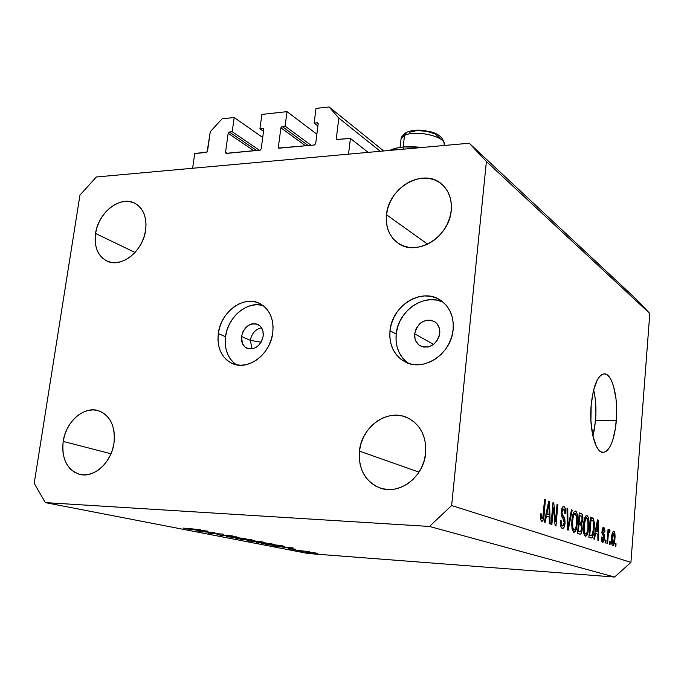 <?xml version="1.0" encoding="UTF-8"?>
<svg xmlns="http://www.w3.org/2000/svg" width="684" height="684" viewBox="0 0 684 684"><rect width="100%" height="100%" fill="white"/><g stroke="black" fill="none" stroke-linecap="round" stroke-linejoin="round"><path stroke-width="1.03" d="M368.154 152.37L350.422 138.442L348.524 154.148L192.623 168.264L194.726 153.541L207.107 151.993L210.27 131.696L222.103 118.836L234.176 117.503L232.209 131.713L229.371 132.012L256.603 150.514L229.371 132.012L228.174 133.303L225.532 152.31L227.105 153.336L225.532 152.31L226.019 153.353L260.373 150.061L261.185 148.881L263.767 129.584L263.254 128.541L259.946 128.797L261.878 114.425L287.006 111.637L285.108 126.164L282.133 126.472L308.228 145.581L282.133 126.472L280.902 127.797L278.345 147.231L279.85 148.291L278.345 147.231L278.55 148.06L314.409 144.982L315.675 143.64L318.163 123.907L317.615 122.838L314.153 123.111L316.008 108.414L329.098 106.96L338.828 118.075L336.306 138.578L337.734 139.673L336.306 138.578L336.537 139.425L350.422 138.442L348.524 154.148L192.623 168.264L194.726 153.541L206.337 152.412L207.517 151.13L210.27 131.696L222.103 118.836L234.176 117.503L262.707 137.501L234.176 117.503L232.209 131.713L259.39 150.249L232.209 131.713L229.371 132.012L228.174 133.303L225.532 152.31L226.404 153.404L259.954 150.198L261.185 148.881L263.767 129.584L262.861 128.498L259.946 128.797L263.528 131.345L259.946 128.797L261.878 114.425L287.006 111.637L285.108 126.164L311.126 145.299L285.108 126.164L282.133 126.472L280.902 127.797L278.345 147.231L278.704 148.206L314.409 144.982L315.675 143.64L318.163 123.907L317.205 122.795L314.153 123.111L317.898 125.993L314.153 123.111L316.008 108.414L329.098 106.96L383.724 150.959L329.098 106.96L338.828 118.075L380.27 151.275L338.828 118.075L336.306 138.578L336.656 139.536L350.422 138.442M318.154 123.522L317.205 122.795L318.154 123.522M305.611 145.829L280.902 127.797L305.611 145.829M316.863 134.209L287.006 111.637L316.863 134.209M263.742 129.122L262.861 128.498L263.742 129.122M253.978 150.771L228.174 133.303L253.978 150.771M403.902 146.94L403.654 149.155L403.902 146.94L397.874 147.795L389.76 150.412C393.249 148.659 397.96 147.505 403.902 146.94L423.003 147.402L410.622 146.624L403.902 146.94M250.327 340.367L261.091 342.205L250.327 340.367L252.088 348.891L250.327 340.367L241.512 336.468L250.327 340.367C251.738 333.382 255.483 329.184 261.553 327.764C255.483 329.184 251.738 333.382 250.327 340.367M263.186 336.135C260.518 345.984 255.141 350.046 247.052 348.301C242.854 346.113 241.007 342.171 241.512 336.468L242.974 331.629L245.847 327.491L249.703 324.686L251.823 323.925L256.047 323.84L259.715 325.652L261.16 327.191L262.989 331.278L263.186 336.135L261.724 341.034L258.817 345.198L256.953 346.805L252.781 348.754L248.548 348.797L244.898 346.942L242.392 343.471L241.512 336.468C244.248 326.524 249.703 322.515 257.868 324.455C261.895 326.67 263.673 330.569 263.186 336.135M263.049 305.509C247.317 300.558 227.695 317.068 225.523 336.716L218.29 333.587C220.607 311.878 243.906 294.761 259.852 303.534C269.667 309.159 273.976 318.872 272.788 332.672L273.061 326.371L272.258 320.351L270.411 314.845L267.589 310.074L263.93 306.21L259.561 303.397L254.67 301.738L249.438 301.293L244.068 302.063L238.759 304.012L233.723 307.065L229.131 311.092L225.164 315.957L221.958 321.463L219.641 327.414L218.29 333.587L217.965 339.751L218.666 345.685L220.393 351.157L223.069 355.962L226.609 359.912L230.884 362.853L235.723 364.666L240.956 365.265L246.385 364.632L251.78 362.768L256.945 359.75L261.673 355.689L265.768 350.738L269.068 345.104L271.437 338.999L272.788 332.672C270.642 353.996 248.292 370.984 232.586 363.649C221.71 358.211 216.939 348.19 218.29 333.587L225.523 336.716C224.224 349.31 227.866 358.681 236.467 364.828M443.07 302.14C424.362 292.59 398.037 310.844 396.19 334.083L389.991 330.688C391.906 305.577 421.908 287.049 440.453 300.19C449.807 306.8 454.039 316.615 453.133 329.628L453.218 322.848L452.056 316.367L449.696 310.451L446.25 305.312L441.847 301.165L436.674 298.156L430.937 296.386L424.858 295.916L418.659 296.753L412.589 298.865L406.869 302.157L401.713 306.5L397.293 311.733L393.796 317.658L391.333 324.054L389.991 330.688L389.846 337.323L390.88 343.693L393.078 349.575L396.361 354.739L400.602 358.989L405.663 362.152L411.341 364.102L417.437 364.752L423.704 364.068L429.894 362.058L435.776 358.809L441.103 354.432L445.669 349.096L449.285 343.017L451.808 336.442L453.133 329.628C451.414 354.073 423.174 372.481 404.791 361.716C393.864 355.235 388.931 344.89 389.991 330.688L396.19 334.083C395.155 346.668 399.14 356.373 408.16 363.187M592.925 436.195L595.584 420.378L616.344 420.754C614.386 440.145 610.025 450.696 603.279 452.406C595.465 453.389 588.958 428.894 591.164 405.09L593.421 390.667L597.303 379.885L599.654 376.405L602.159 374.387L604.707 373.874L607.204 374.866L609.555 377.312L611.684 381.082L613.505 386.032L615.993 398.644L616.575 405.843L616.703 413.307L615.54 427.936L612.659 440.479L610.684 445.378L608.444 449.089L606.015 451.466L603.493 452.398L600.962 451.816L598.526 449.73L596.277 446.19L592.737 435.315L590.925 420.84L591.164 405.09C593.259 385.879 597.534 375.465 604.015 373.866C612.171 372.797 618.421 397.515 616.344 420.754L595.584 420.378C596.431 409.246 595.79 399.029 593.652 389.743L595.2 398.439L595.944 412.982L594.747 427.509L592.925 436.204M425.645 453.287C423.798 476.757 399.738 495.139 380.603 488.196C365.384 481.955 358.331 469.592 359.425 451.115L419.001 472.14L359.425 451.115L359.228 458.297L360.271 465.265L362.537 471.763L365.94 477.535L370.369 482.374L375.653 486.076L381.595 488.496L387.982 489.53L394.557 489.12L401.072 487.273L407.262 484.05L412.879 479.578L417.702 474.029L421.532 467.625L424.217 460.614L425.645 453.287L425.764 445.925L424.576 438.829L422.131 432.279L418.54 426.525L413.948 421.797L408.536 418.257L402.525 416.043L396.156 415.222L389.658 415.812L383.279 417.787L377.269 421.062L371.839 425.499L367.18 430.946L363.478 437.187L360.861 443.993L359.425 451.115C361.511 426.756 387.529 408.194 407.202 417.633C420.429 424.388 426.577 436.272 425.645 453.287M113.997 443.078C111.526 462.444 94.007 478.33 79.823 474.397C67.015 469.874 61.475 458.879 63.185 441.419L110.979 453.766L63.185 441.419L62.68 447.704L63.159 453.8L64.587 459.477L66.938 464.521L70.11 468.728L74 471.934L78.463 474.021L83.32 474.884L88.39 474.491L93.486 472.849L98.393 470.011L102.925 466.086L106.892 461.221L110.141 455.612L112.544 449.491L113.997 443.078L114.45 436.657L113.886 430.467L112.33 424.747L109.859 419.728L106.567 415.607L102.583 412.52L98.077 410.597L93.212 409.887L88.185 410.417L83.183 412.161L78.386 415.034L73.983 418.941L70.136 423.721L66.981 429.201L64.629 435.169L63.185 441.419C65.818 421.72 84.004 405.74 98.505 410.716C110.355 415.53 115.519 426.32 113.997 443.078M145.624 230.251C143.084 251.276 121.042 268.521 106.858 261.006C97.752 255.961 93.982 246.787 95.555 233.475L135.022 252.464L95.555 233.475L95.102 239.357L95.615 244.975L97.06 250.113L99.411 254.568L102.566 258.176L106.422 260.792L110.825 262.305L115.622 262.656L120.615 261.81L125.617 259.809L130.43 256.705L134.868 252.635L138.741 247.753L141.904 242.247L144.23 236.331L145.624 230.251L146.025 224.249L145.435 218.555L143.871 213.391L141.4 208.962L138.134 205.439L134.192 202.951L129.738 201.583L124.941 201.378L119.991 202.344L115.074 204.422L110.372 207.551L106.054 211.587L102.292 216.383L99.214 221.77L96.94 227.541L95.555 233.475C98.24 212.254 120.863 194.872 135.218 203.464C143.572 208.603 147.043 217.538 145.624 230.251M451.209 210.595C449.379 237.374 416.009 257.21 397.866 243.017C389.196 236.476 385.408 227.054 386.494 214.759L427.637 244.171L386.494 214.759L386.332 221.419L387.392 227.763L389.641 233.56L393.001 238.588L397.344 242.649L402.525 245.582L408.348 247.257L414.589 247.608L421.011 246.616L427.372 244.299L433.399 240.751L438.863 236.091L443.548 230.517L447.259 224.232L449.85 217.503L451.209 210.595L451.295 203.781L450.106 197.334L447.695 191.503L444.155 186.527L439.65 182.577L434.349 179.806L428.466 178.31L422.233 178.148L415.889 179.293L409.665 181.713L403.799 185.296L398.507 189.904L393.984 195.376L390.393 201.489L387.871 208.039L386.494 214.759C388.503 187.484 423.507 167.477 441.608 184.056C448.926 190.537 452.124 199.386 451.209 210.595M414.675 333.801L433.562 344.428L414.675 333.801C417.95 322.301 424.55 318.214 434.451 321.531C438.359 324.148 440.12 328.106 439.752 333.407C436.589 344.745 430.108 348.917 420.309 345.924C416.154 343.334 414.273 339.29 414.675 333.801L416.18 328.585L419.352 324.139L421.421 322.412L426.141 320.3L431.023 320.197L435.34 322.138L437.067 323.797L439.342 328.183L439.752 333.407L439.231 336.092L436.819 341.068L432.929 344.89L428.167 346.985L423.268 347.036L418.984 345.044L415.949 341.325L415.051 338.982L414.675 333.801M308.151 553.527L614.583 577.039L429.484 526.458L45.306 502.603L308.151 553.527L45.306 502.603L34.2 483.314L79.951 195.12L96.367 176.976L469.25 143.221L636.24 299.199L469.25 143.221L486.392 161.492L451.637 505.519L630.922 562.393L649.8 313.494L486.392 161.492L649.8 313.494L636.24 299.199L649.8 313.494L630.922 562.393L451.637 505.519L429.484 526.458L614.583 577.039L630.922 562.393L614.583 577.039L308.151 553.527M212.579 532.468L199.557 531.425L214.887 532.503L210.407 533.135L223.403 534.187L208.175 533.101L212.579 532.468L208.175 533.101L223.403 534.187L210.407 533.135L214.887 532.503L200.574 531.622L212.579 532.468M224.19 535.769L217.016 534.469L221.753 535.444L226.489 535.23L233.911 536.299L227.558 535.427L224.19 535.769L227.832 535.444L233.005 536.025L226.797 535.256L223.241 535.581L217.016 534.469L224.19 535.769M226.549 536.683L236.963 536.854L229.644 536.897L245.983 538.641L226.549 536.683L245.983 538.641L229.644 536.897L236.963 536.854L226.549 536.683M237.596 538.881L236.442 538.24L241.512 538.505L254.927 540.514L240.246 539.334L254.918 540.54L239.879 538.376L235.835 538.351L237.596 538.881M257.774 542.814L256.32 542.472L256.782 542.215L263.537 542.651L274.729 544.413L261.245 543.378L274.72 544.43L260.194 542.361L256.132 542.318L257.774 542.814L257.842 542.224L257.774 542.814M274.318 545.994L293.291 547.969L283.176 547.73L285.493 547.627L281.278 546.798L274.318 545.994L281.278 546.798L285.493 547.627L283.176 547.73L293.171 547.944L274.318 545.994M311.913 553.347L314.435 553.587L311.913 553.347M308.245 552.005L317.812 553.356L307.894 552.527L305.44 551.911L308.245 552.005L306.27 552.253L317.829 553.347L308.245 552.005M300.652 551.15L303.209 551.398L300.652 551.15M296.788 550.381L309.219 551.595L296.788 550.381M293.453 549.748L296.035 549.996L293.453 549.748M295.522 549.192L288.315 548.654L295.505 549.363M280.132 546.285L265.255 544.233L279.816 545.31L284.416 546.336L280.671 546.328L284.424 546.379L279.816 545.31L265.255 544.233L280.132 546.285M248.181 540.899L260.245 541.454L263.639 542.215L248.181 540.899L261.69 542.19L263.631 542.215L260.245 541.454L248.181 540.899M186.903 528.954L207.945 531.135L197.813 531.083L199.925 530.878L194.726 529.861L186.903 528.954L194.726 529.861L199.925 530.878L197.813 531.083L207.945 531.135L186.903 528.954M183.312 528.108L200.292 529.621L183.312 528.108M553.373 507.4L551.877 524.585L551.073 524.312L552.954 502.697L553.809 503.031L555.562 521.353L557.041 504.27L557.828 504.578L555.981 525.987L555.126 525.697L553.373 507.4L555.126 525.697L555.981 525.987L557.828 504.578L557.041 504.27L555.562 521.353L553.809 503.031L552.954 502.697L551.073 524.312L551.877 524.585L553.373 507.4L552.552 507.357L553.373 507.4M565.061 523.055L564.368 526.518L562.881 528.441L561.256 527.62L560.341 524.577L560.316 520.353L561.119 520.353L561.231 523.73L562.137 525.748L563.419 525.68L564.197 523.619L564.12 520.319L561.778 516.617L561.222 513.855L561.615 509.341L563.069 506.664L564.762 507.366L565.574 509.819L565.651 513.795L564.864 513.787L564.71 510.597L563.736 509.118L562.453 509.982L562 512.538L562.316 514.83L564.762 518.6L565.061 523.055L564.351 517.608L562.094 514.197L562.034 511.957L563.736 509.118C564.642 509.571 565.018 511.128 564.864 513.787L565.651 513.795C565.882 509.768 565.309 507.391 563.924 506.639L563.53 506.562C562.359 506.716 561.607 508.4 561.265 511.615C561.111 514.992 561.615 517.181 562.778 518.181L564.283 522.85L562.479 525.945C561.402 525.363 560.948 523.499 561.119 520.353L560.316 520.353C560.025 524.893 560.658 527.578 562.197 528.399L562.599 528.476C563.855 528.322 564.676 526.509 565.061 523.055L564.274 523.004L565.061 523.055M572.217 510.127L568.182 530.16L567.395 529.895L566.993 508.109L567.78 508.409L567.959 527.561L571.448 509.828L572.217 510.127L571.448 509.828L567.959 527.561L567.78 508.409L566.993 508.109L567.395 529.895L568.182 530.16L572.217 510.127L571.396 510.076L572.217 510.127M573.799 532.366L572.269 529.886L571.704 524.782L572.038 519.079L573.354 513.171L574.586 511.299L576.202 511.615L577.202 514.052L577.647 518.224L576.629 528.356L575.347 531.579L573.799 532.366L576.15 529.92L577.484 522.773C578.031 516.83 577.399 512.957 575.586 511.145L575.235 511.068C573.363 512.034 572.234 515.334 571.85 520.986L571.969 528.381L573.799 532.366M585.35 536.307L583.88 533.896L583.366 529.835L583.674 523.346L584.923 517.566L586.102 515.727L587.641 516.027L588.599 518.395L589.018 522.473L588.043 532.366L586.821 535.529L585.35 536.307L587.59 533.905L588.864 526.911C589.386 521.105 588.787 517.326 587.06 515.574L586.727 515.505C584.931 516.446 583.854 519.678 583.486 525.209L583.606 532.426L585.35 536.307M595.559 533.434L594.507 539.172L593.806 538.924L597.483 519.857L598.141 520.114L598.603 540.565L597.91 540.334L597.816 534.238L595.559 533.434L597.816 534.238L597.91 540.334L598.603 540.565L598.141 520.114L597.483 519.857L593.806 538.924L594.507 539.172L595.559 533.434L594.875 533.392L595.559 533.434M616.053 543.754L615.848 546.465L615.224 546.251L615.438 543.532L616.053 543.754L615.438 543.532L615.224 546.251L615.848 546.465L616.053 543.754L615.42 543.712L616.053 543.754M614.925 538.889L613.497 545.276L612.479 545.533L611.701 543.883L611.821 535.341L613.403 531.246L614.181 531.536L614.856 533.486L614.925 538.889C615.284 534.939 614.907 532.391 613.804 531.246L613.599 531.212C612.462 531.861 611.778 534.076 611.556 537.829C611.171 541.882 611.547 544.481 612.676 545.635L612.864 545.67C614.027 544.977 614.711 542.711 614.925 538.889L614.292 538.855L614.925 538.889M610.273 541.737L610.051 544.481L609.418 544.267L609.641 541.514L610.273 541.737L609.641 541.514L609.418 544.267L610.051 544.481L610.273 541.737L609.624 541.694L610.273 541.737M608.161 536.35L607.58 543.643L606.939 543.421L608.059 529.356L608.7 529.596L608.521 531.836L609.324 529.63L610.008 530.596L609.615 532.511L609.119 532.092L608.657 532.836L608.161 536.35L608.504 533.529L609.136 532.092L609.615 532.511L610.008 530.596L609.401 529.621L608.521 531.836L608.7 529.596L608.059 529.356L606.939 543.421L607.58 543.643L608.161 536.35L607.503 536.316L608.161 536.35M605.956 540.232L605.733 543.01L605.084 542.788L605.306 540.009L605.956 540.232L605.306 540.009L605.084 542.788L605.733 543.01L605.956 540.232L605.297 540.189L605.956 540.232M604.459 538.137L603.758 541.352L602.553 542.181L601.552 540.574L601.347 537.06L602.031 537.034L602.578 540.061L603.237 540.052L603.724 538.727L603.707 536.829L601.911 532.776L602.852 527.706L603.972 527.62L604.784 529.553L604.861 532.058L604.186 532.075L603.562 529.501L602.587 531.109L604.305 534.914L604.459 538.137L602.604 530.929L603.562 529.501L604.186 532.075L604.861 532.058C604.947 529.373 604.562 527.843 603.698 527.467L601.92 530.981L603.775 538.257L602.758 540.163L602.031 537.034L601.347 537.06C601.236 540.001 601.638 541.711 602.553 542.181L602.775 542.224C603.647 542.104 604.211 540.745 604.459 538.137L603.792 538.094L604.459 538.137M594.199 528.715L592.335 537.333L591.173 537.992L588.907 537.256L590.548 517.189L593.43 518.677L594.345 523.098L594.199 528.715L593.43 518.677L590.548 517.189L588.907 537.256L591.258 538C592.917 537.094 593.892 534.007 594.199 528.715L593.498 528.681L594.199 528.715M582.272 528.826L580.955 533.794L579.895 534.161L577.535 533.366L579.254 512.829L581.759 513.855L582.64 515.437L582.794 520.122L581.742 523.482L582.272 528.826L581.742 523.482L582.862 519.498C583.042 516.078 582.554 514.137 581.4 513.658L579.254 512.829L577.535 533.366L580.126 534.178C581.272 533.973 581.981 532.195 582.272 528.826L581.537 528.783L582.272 528.826M546.439 516.001L545.174 522.294L544.31 522.003L548.765 501.081L549.56 501.389L550.158 524.004L549.312 523.713L549.201 516.976L546.439 516.001L549.201 516.976L549.312 523.713L550.158 524.004L549.56 501.389L548.765 501.081L544.31 522.003L545.174 522.294L546.439 516.001L545.601 515.95L546.439 516.001M541.634 521.379L540.463 519.079L540.505 513.889L541.369 513.906L541.54 518.429L542.19 518.805L542.805 517.779L544.584 499.474L545.413 499.79L543.977 515.916L543.01 520.447L541.908 521.43C543.199 520.695 543.934 518.438 544.105 514.659L545.413 499.79L544.584 499.474L542.882 517.446L541.908 518.814L541.369 513.906L540.505 513.889L540.514 519.387L541.634 521.379M469.25 143.221L486.392 161.492L451.637 505.519L429.484 526.458L45.306 502.603L34.2 483.314L79.951 195.12L96.367 176.976L469.25 143.221M442.522 301.892L436.819 300.122L430.783 299.652L424.627 300.473L418.599 302.559L412.922 305.816L407.801 310.117L403.423 315.298L399.952 321.164L397.507 327.508L396.19 334.083L396.053 340.658L397.088 346.976L399.276 352.807L402.543 357.937L406.766 362.152M261.656 305.175L256.449 304.722L251.113 305.474L245.838 307.407L240.836 310.425L236.279 314.418L232.338 319.231L229.157 324.695L226.857 330.594L225.523 336.716L225.207 342.838L225.917 348.72L227.635 354.15L230.311 358.92L233.834 362.845M612.18 538.051L613.634 533.221L614.292 538.804L612.941 543.669L611.641 543.575L612.847 543.652L612.18 538.051L611.539 538.009L612.18 538.051L612.214 542.301L612.984 543.669L614.121 540.497L614.258 534.58L613.77 533.306L613.086 533.571L612.18 538.051M613.462 533.212L612.283 533.144L613.462 533.212M608.042 529.553L608.7 529.596L608.042 529.553M607.862 531.793L608.521 531.836L607.862 531.793M608.846 530.528L610.008 530.596L608.846 530.528M607.734 533.477L608.504 533.529L607.734 533.477M601.467 540.078L602.758 540.163L601.467 540.078M603.245 527.441L603.698 527.467L603.245 527.441M604.194 532.015L604.861 532.058L604.194 532.015M601.929 530.895L602.604 530.929L601.929 530.895M601.886 532.143L602.715 532.186L601.886 532.143M601.954 533.178L603.382 533.264L601.954 533.178M597.44 520.071L598.141 520.114L597.44 520.071M595.969 531.194L597.046 525.663L596.371 525.628L597.046 525.663L597.645 522.037L597.072 522.003L597.645 522.037L597.782 531.853L595.2 531.699L597.782 531.853L595.302 531.16L597.782 531.853L597.645 522.037L595.969 531.194M590.497 517.805L592.412 517.908L590.497 517.805M590.446 518.515L593.43 518.677L590.446 518.515M589.796 535.144L591.053 519.789L593.105 520.986L593.515 528.441L592.857 533.221L591.378 535.632L589.061 535.435L591.506 535.623L592.276 534.991L593.558 527.937L593.344 521.627L592.677 520.481L591.053 519.789L589.796 535.144M586.47 515.539L587.06 515.574L586.47 515.539M588.146 526.868L588.864 526.911L588.146 526.868M586.205 533.819L587.59 533.905L586.205 533.819M584.196 525.5C584.435 521.217 585.239 518.677 586.607 517.882L588.257 521.943L588.172 526.594C587.915 530.758 587.111 533.212 585.76 533.973L585.538 533.939C584.239 532.665 583.794 529.852 584.196 525.5L583.469 525.457L584.196 525.5L584.427 532.007L585.102 533.614L586.017 533.93L586.932 532.81L587.864 529.348L587.958 519.831L586.872 517.933L585.658 518.626L584.196 525.5M586.427 517.908L584.829 517.822L586.427 517.908M579.194 513.539L581.4 513.658L579.194 513.539M582.127 519.455L582.862 519.498L582.127 519.455M578.382 523.286L581.742 523.482L578.382 523.286M579.262 521.618L579.775 515.505L579.032 515.462L580.955 515.95C581.836 515.958 582.221 517.164 582.118 519.566L581.263 522.149L578.484 521.969L581.263 522.149L582.016 520.456L581.922 516.788L579.775 515.505L579.262 521.618M578.467 531.212L579.066 524.012L578.322 523.97L580.391 524.491C581.297 524.654 581.691 526.013 581.554 528.587L580.613 531.69L577.689 531.571L580.528 531.742L581.434 529.604L581.383 525.577L579.066 524.012L578.467 531.212M574.953 511.11L575.586 511.145L574.953 511.11M576.74 522.73L577.484 522.773L576.74 522.73M574.688 529.835L576.15 529.92L574.688 529.835M572.585 521.293C572.841 516.907 573.679 514.317 575.116 513.504L576.843 517.677L576.757 522.448C576.492 526.697 575.654 529.202 574.244 529.98L574.004 529.938C572.645 528.629 572.175 525.74 572.585 521.293L571.824 521.242L572.585 521.293L572.833 527.954L574.252 529.98L575.458 528.8L576.432 525.261L576.672 516.181L575.663 513.727L574.363 513.923L573.346 516.215L572.585 521.293M574.911 513.53L573.243 513.445L574.911 513.53M567.002 508.374L567.78 508.409L567.002 508.374M567.293 524.115L567.942 524.158L567.293 524.115M567.352 527.526L567.959 527.561L567.352 527.526M560.555 525.834L562.479 525.945L560.555 525.834M563.214 506.605L563.924 506.639L563.214 506.605M564.864 513.787L565.651 513.795L564.864 513.752M561.239 511.914L562.034 511.957L561.239 511.914M561.239 514.154L562.094 514.197L561.239 514.154M561.547 515.958L563.154 516.044L561.547 515.958M562.257 517.489L564.351 517.608L562.257 517.489M552.928 502.988L553.809 503.031L552.928 502.988M554.707 521.311L555.562 521.353L554.707 521.311M557.015 504.536L557.828 504.578L557.015 504.536M548.705 501.346L549.56 501.389L548.705 501.346M546.935 513.547L548.235 507.477L547.414 507.434L548.235 507.477L548.961 503.501L548.26 503.458L548.961 503.501L549.149 514.342L545.977 514.171L549.149 514.342L546.123 513.496L549.149 514.342L548.961 503.501L546.935 513.547M540.428 518.737L542.019 518.831M544.558 499.748L545.413 499.79L544.558 499.748M543.25 514.616L544.105 514.659L543.25 514.616M315.615 552.963L306.765 552.116L315.615 552.963M289.024 548.884L293.983 549.329L289.024 548.884M290.401 547.747L283.219 546.918L290.401 547.747M267.606 544.507L279.867 545.319L282.62 546.191L267.606 544.507L279.294 546.123L282.62 546.165L279.175 545.37L267.606 544.507M271.625 543.831L272.942 544.25L269.676 544.216L257.868 542.506L271.642 543.677L257.859 542.515L268.367 544.105L272.685 544.319L271.625 543.831M257.406 541.634L254.884 541.061L260.861 541.574L261.869 542.027L260.766 542.01L261.758 542.053L259.638 541.403L254.867 541.172L257.381 541.625M253.345 541.061L255.679 541.326L254.653 541.66L247.864 540.659L253.362 540.95L247.864 540.659L254.653 541.66L255.944 541.625L253.345 541.061M251.678 539.907L253.097 540.36L249.848 540.326L237.613 538.539L251.703 539.744L237.604 538.556L247.061 540.078L252.644 540.437L251.678 539.907M204.841 530.904L196.864 530.083L204.841 530.904M444.061 145.495L444.138 144.751C447.122 136.877 415.462 129.379 404.492 135.483L403.192 147.009L404.492 135.483L406.766 132.243L401.038 138.972C400.918 139.818 400.653 135.979 406.202 132.516C410.776 130.405 416.453 129.695 423.216 130.387L431.236 131.935C439.06 134.021 443.386 138.065 444.215 144.085M439.513 137.758L435.067 133.944L426.491 131.243L416.736 130.618L409.194 132.277M404.492 135.483C414.658 129.823 444.121 135.902 444.181 143.58M602.835 452.389L603.279 452.406M380.603 488.196L381.116 488.359M613.531 533.204L612.283 533.127M612.924 543.669L611.65 543.583M602.92 540.189L601.467 540.095M603.356 529.459L602.142 529.39M591.292 535.623L589.052 535.486M586.607 517.882L584.837 517.779M585.726 533.973L583.871 533.862M580.998 522.191L578.484 522.054M580.203 531.776L577.681 531.63M575.116 513.504L573.26 513.402M574.201 529.98L572.26 529.861M562.701 525.996L560.564 525.868M563.436 509.058L561.709 508.964M226.489 535.7L226.549 535.239M401.038 138.972L400.08 147.402"/></g></svg>
